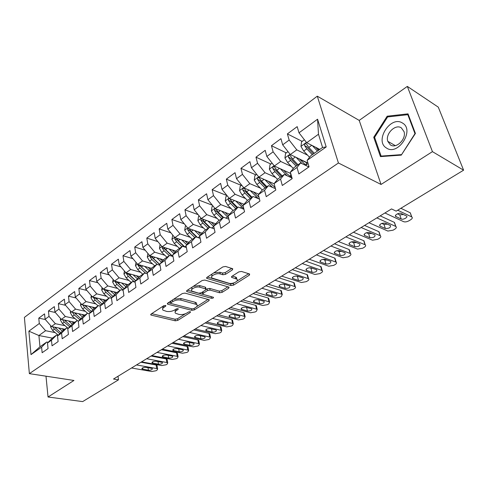 <?xml version="1.0" encoding="UTF-8"?>
<svg xmlns="http://www.w3.org/2000/svg" width="488" height="488" viewBox="0 0 488 488"><rect width="100%" height="100%" fill="white"/><g stroke="black" fill="none" stroke-linecap="round" stroke-linejoin="round"><path stroke-width="0.73" d="M165.53 305.445L163.724 305.756L151.097 314.046L150.786 314.9L151.298 315.138L175.302 320.817L177.772 320.39L190.375 312.424L190.314 311.661L188.563 311.966L186.91 313.015C184.348 314.418 181.676 314.888 178.913 314.412L175.479 313.229C174.692 312.387 175.046 311.454 176.528 310.435L178.181 309.374L178.089 308.593L176.314 308.904L174.661 309.971C172.087 311.405 169.379 311.875 166.542 311.387L162.974 310.148C162.181 309.288 162.522 308.343 163.986 307.318L165.639 306.238L165.865 305.604L165.53 305.445M232.379 269.894L232.739 268.76L225.596 266.454L222.87 266.918L207.083 277.288L206.741 278.361L230.995 285.565L233.593 285.12L249.301 275.195L249.679 274.085L249.368 273.933L241.462 271.444L238.797 271.907L232.001 276.263L231.629 277.355L236.826 279.16C239.431 280.935 232.459 284.467 228.848 283.229L212.127 278.081C209.486 276.245 216.519 272.652 220.24 273.957L222.9 274.762L225.572 274.305L232.379 269.894L232.062 268.485M432.441 151.646L407.327 86.4L359.205 120.396L381.049 184.452L432.441 151.646L463.6 170.184L396.183 211.139L391.535 208.931L113.491 379.03L118.492 379.835L117.986 376.279M381.049 184.452L338.428 162.992L29.365 373.643L24.4 317.389L317.285 96.179L338.428 162.992M45.994 376.187L48.038 397L73.944 380.463L29.365 373.643M48.038 397L82.655 401.6L118.492 379.835M184.921 293.105L182.299 293.562L167.744 303.115L167.427 304.03L167.903 304.256L191.882 310.325L194.389 309.886L208.901 300.718L209.254 299.766L184.921 293.105M187.014 290.464L202.166 280.515L204.838 280.051L229.067 287.182L228.701 288.207L222.186 292.324L219.612 292.769L210.078 290.086L207.473 290.537L203.215 293.276L202.868 294.258L203.27 294.453L213.476 297.308C213.561 298.003 212.884 298.333 211.444 298.296L187.124 291.665L186.684 291.452L187.014 290.464M52.381 338.111L38.9 335.53L39.979 346.785L31.006 354.617L41.596 347.169L42.139 352.72L48.056 348.597L47.495 343.021L51.472 340.221L52.051 345.815L58.115 341.594L57.511 335.976L61.58 333.109L62.208 338.745L68.418 334.42L67.765 328.753L71.943 325.819L72.608 331.505L78.977 327.07L78.281 321.36L82.557 318.353L83.271 324.075L89.798 319.536L89.054 313.784L93.44 310.697L94.202 316.468L100.894 311.808L100.101 306.013L104.597 302.847L105.408 308.66L112.27 303.884L111.429 298.04L116.04 294.795L116.906 300.651L123.952 295.746L123.049 289.86L127.783 286.529L128.704 292.434L135.939 287.401L134.981 281.472L139.836 278.05L140.819 284.004L148.242 278.831L147.224 272.853L152.213 269.346L153.256 275.342L160.881 270.035L159.802 264.008L164.926 260.403L166.03 266.442L173.868 260.988L172.721 254.919L177.986 251.21L179.163 257.304L187.215 251.692L186.001 245.574L191.412 241.767L192.656 247.904L200.94 242.139L199.653 235.972L205.216 232.056L206.54 238.236L215.055 232.306L213.689 226.09L219.423 222.064L220.82 228.292L229.586 222.186L228.14 215.928L234.039 211.78L235.515 218.057L244.543 211.774L243.012 205.466L249.081 201.196L250.649 207.522L259.945 201.044L258.323 194.694L264.581 190.289L266.241 196.664L275.818 189.997L274.103 183.592L280.551 179.053L282.302 185.477L292.178 178.602L290.366 172.148L297.015 167.476L298.869 173.941L309.056 166.847L307.135 160.351L310.624 155.879L322.568 147.461L318.487 134.243L306.696 142.728L319.811 149.401M31.006 354.617L28.884 331.157L39.296 323.507L45.591 330.712L55.181 332.603M45.317 319.512L38.778 318.152L39.296 323.507M38.778 318.152L44.548 313.875L45.091 319.256L48.995 316.389L55.351 323.69L64.989 325.673M55.321 312.485L48.44 310.996L48.995 316.389M48.44 310.996L54.345 306.616L54.93 312.033L58.926 309.099L65.337 316.498L75.03 318.579M65.575 305.305L58.328 303.664L58.926 309.099M58.328 303.664L64.373 299.181L65.002 304.64L69.101 301.633L75.567 309.13L85.315 311.32M76.091 297.961L68.454 296.161L69.101 301.633M68.454 296.161L74.652 291.568L75.317 297.064L79.513 293.983L86.047 301.59L95.843 303.89M86.87 290.451L78.83 288.469L79.513 293.983M78.83 288.469L85.174 283.766L85.888 289.305L90.188 286.145L96.783 293.861L106.634 296.277M97.936 282.772L89.457 280.594L90.188 286.145M89.457 280.594L95.959 275.775L96.722 281.35L101.132 278.111L107.787 285.938L117.693 288.475M109.288 274.915L100.351 272.517L101.132 278.111M100.351 272.517L107.018 267.576L107.83 273.195L112.35 269.876L119.066 277.812L129.027 280.478M120.951 266.875L111.52 264.24L112.35 269.876M111.52 264.24L118.358 259.171L119.224 264.832L123.861 261.428L130.638 269.486L140.654 272.286M132.925 258.658L122.976 255.749L123.861 261.428M122.976 255.749L129.985 250.551L130.906 256.249L135.664 252.76L142.508 260.934L152.585 263.88M145.235 250.246L134.725 247.044L135.664 252.76M134.725 247.044L141.923 241.706L142.899 247.446L147.785 243.86L154.696 252.168L164.822 255.261M157.886 241.639L146.784 238.107L147.785 243.86M146.784 238.107L154.171 232.63L155.208 238.412L160.223 234.728L167.201 243.158L177.388 246.422M170.91 232.837L159.161 228.927L160.223 234.728M159.161 228.927L166.75 223.309L167.848 229.128L173.002 225.346L180.048 233.911L190.289 237.345M184.305 223.833L171.874 219.508L173.002 225.346M171.874 219.508L179.669 213.732L180.834 219.594L186.123 215.708L193.242 224.413L203.545 228.024M198.11 214.622L184.934 209.828L186.123 215.708M184.934 209.828L192.943 203.892L194.175 209.797L199.616 205.802L206.802 214.647L217.172 218.459M212.329 205.204L198.354 199.879L199.616 205.802M198.354 199.879L206.589 193.779L207.894 199.726L213.488 195.621L220.747 204.606L231.178 208.626M226.993 195.572L212.152 189.655L213.488 195.621M212.152 189.655L220.619 183.378L222.003 189.368L227.756 185.141L235.088 194.285L245.586 198.524M241.377 185.422L226.34 179.139L227.756 185.141M226.34 179.139L235.051 172.685L236.515 178.712L242.438 174.362L249.844 183.659L260.409 188.142M255.925 174.881L240.944 168.317L242.438 174.362M240.944 168.317L249.905 161.674L251.454 167.744L257.554 163.266L265.033 172.721L275.671 177.467M270.895 164.041L255.968 157.179L257.554 163.266M255.968 157.179L265.197 150.341L266.838 156.453L273.115 151.841L280.679 161.461L291.391 166.487M286.303 152.884L271.444 145.711L273.115 151.841M271.444 145.711L280.954 138.665L282.68 144.82L289.152 140.062L296.789 149.859L307.592 155.19M302.163 141.398L287.383 133.895L289.152 140.062M287.383 133.895L297.186 126.63L299.01 132.827L317.566 119.206L326.197 146.943L307.135 160.351M308.672 166.829L300.59 162.961L294.008 167.604L290.366 172.148M297.015 167.476L300.59 162.961M299.01 132.827L306.696 142.728M317.566 119.206L318.487 134.243M292.007 177.986L284.272 174.472L277.885 178.98L274.103 183.592M280.551 179.053L284.272 174.472M296.789 149.859L290.287 154.543L307.94 163.077M282.68 144.82L290.287 154.543M275.464 188.673L268.437 185.641L262.233 190.015L258.323 194.694M264.581 190.289L268.437 185.641M280.679 161.461L274.366 166.005L290.756 173.539M266.838 156.453L274.366 166.005M259.451 199.104L253.065 196.481L247.044 200.733L243.012 205.466M249.081 201.196L253.065 196.481M265.033 172.721L258.908 177.138L274.158 183.805M251.454 167.744L258.908 177.138M243.939 209.279L238.138 207.016L232.282 211.145L228.14 215.928M234.039 211.78L238.138 207.016M249.844 183.659L243.89 187.947L258.786 194.145M236.515 178.712L243.89 187.947M228.896 219.204L223.626 217.245L217.941 221.259L213.689 226.09M219.423 222.064L223.626 217.245M235.088 194.285L229.305 198.445L244.018 204.283M222.003 189.368L229.305 198.445M214.305 228.884L209.529 227.194L203.996 231.092L199.653 235.972M205.216 232.056L209.529 227.194M220.747 204.606L215.123 208.657L229.671 214.159M207.894 199.726L215.123 208.657L214.446 210.426L216.483 213.354L221.778 218.551M200.141 238.327L195.816 236.869L190.436 240.663L186.001 245.574M191.412 241.767L195.816 236.869M206.802 214.647L201.337 218.587L215.726 223.779M194.175 209.797L201.337 218.587M186.386 247.538L182.475 246.275L177.242 249.966L172.721 254.919M177.986 251.21L182.475 246.275M193.242 224.413L187.923 228.244L202.166 233.148M180.834 219.594L187.923 228.244L187.618 229.702L189.606 232.55L194.834 237.558M173.02 256.517L169.495 255.431L164.395 259.024L159.802 264.008M164.926 260.403L169.495 255.431M180.048 233.911L174.869 237.644L188.972 242.28M167.848 229.128L174.869 237.644M160.027 265.277L156.855 264.35L151.896 267.845L147.224 272.853M152.213 269.346L156.855 264.35M167.201 243.158L162.156 246.788L176.131 251.18M155.208 238.412L162.156 246.788M147.388 273.823L144.546 273.03L139.714 276.44L134.981 281.472M139.836 278.05L144.546 273.03M154.696 252.168L149.779 255.7L163.626 259.86M142.899 247.446L149.779 255.7M135.091 282.162L132.559 281.484L127.85 284.809L123.049 289.86M127.783 286.529L132.559 281.484M142.508 260.934L137.726 264.38L151.451 268.327M130.906 256.249L137.726 264.38M123.116 290.299L120.871 289.726L116.284 292.965L111.429 298.04M116.04 294.795L120.871 289.726M130.638 269.486L125.977 272.841L139.58 276.58M119.224 264.832L125.977 272.841M111.459 298.247L109.483 297.759L105.005 300.919L100.101 306.013L98.375 305.598L94.007 308.678L89.054 313.784M104.597 302.847L109.483 297.759M119.066 277.812L114.521 281.088L128.069 284.65M107.83 273.195L114.521 281.088M93.44 310.697L98.375 305.598M107.787 285.938L103.352 289.128L116.888 292.538M96.722 281.35L103.352 289.128M89.212 313.613L87.541 313.241L83.283 316.242L78.281 321.36M82.557 318.353L87.541 313.241L82.606 308.977L80.508 305.262L80.813 303.457M96.783 293.861L92.458 296.972L105.981 300.23M85.888 289.305L92.458 296.972M78.586 321.043L76.97 320.695L72.81 323.629L67.765 328.753M71.943 325.819L76.97 320.695M86.047 301.59L81.825 304.628L95.331 307.745M75.317 297.064L81.825 304.628M68.216 328.296L66.649 327.979L62.592 330.84L57.511 335.976M61.58 333.109L66.649 327.979M75.567 309.13L71.449 312.1L84.936 315.077M65.002 304.64L71.449 312.1M58.096 335.378L56.571 335.085L52.612 337.879L47.495 343.021M51.472 340.221L56.571 335.085M65.337 316.498L61.317 319.396L74.78 322.239M54.93 312.033L61.317 319.396M48.208 342.301L46.732 342.027L39.979 346.785M41.596 347.169L46.732 342.027M55.351 323.69L51.423 326.515L64.861 329.235M45.091 319.256L51.423 326.515M463.6 170.184L438.291 107.153L407.327 86.4M359.205 120.396L317.285 96.179M45.591 330.712L38.9 335.53L28.884 331.157M322.568 147.461L326.197 146.943M373.729 137.268L380.445 156.605L401.27 155.129L415.416 133.438L408.017 113.85L387.173 116.199L373.729 137.268L374.778 137.86M306.647 162.711L299.809 159.411M319.024 149.956L317.237 149.053M162.907 306.293L162.705 308.617M175.29 309.569L175.204 311.759M151.695 313.656L175.009 319.213L177.473 318.78L185.373 313.772M196.756 306.562L208.101 299.37M168.275 302.767L170.843 303.42M171.001 302.725L170.776 303.371L171.105 303.53L192.15 308.886L193.913 308.581L195.676 307.458C197.256 306.391 197.622 305.415 196.768 304.53L181.048 300.132C178.175 299.601 175.418 300.083 172.77 301.566L171.001 302.725L170.715 301.163M170.404 301.37L170.715 303.017M196.725 304.494L196.444 302.896L195.102 302.249L195.426 303.89M173.527 299.321L180.737 298.467L195.102 302.249M227.951 286.791L221.826 290.671L222.186 292.324M206.082 289.543L207.132 288.865L209.73 288.414L219.258 291.116L221.826 290.671M202.416 292.08L202.758 293.727M187.471 290.165L211.463 296.698M199.952 287.231C196.31 286.047 189.6 289.341 192.004 291.116L198.75 293.215L201.355 292.763L205.619 290.012L205.96 289.006L199.952 287.231L199.61 285.547L193.236 286.377M192.022 287.176L191.717 289.646M205.729 287.883L205.216 287.139L205.564 288.811M199.61 285.547L205.216 287.139M213.75 272.908L219.874 272.249L222.522 273.06L225.194 272.603L231.702 268.376M211.896 274.128L211.786 276.47M236.796 279.026L236.448 277.483L235.545 277.044L235.924 278.721M232.325 276.055L235.545 277.044M207.449 277.044L230.623 283.9L233.215 283.455L234.295 282.772M236.9 281.125L248.618 273.695M388.265 116.864L387.173 116.199M50.764 325.764L50.575 326.826L52.594 330.419L58.267 335.207M58.67 327.985L62.342 331.09M61.976 328.656L63.66 330.083M52.747 326.783L54.43 329.107L59.81 333.646M60.787 332.663L54.571 327.155M136.53 364.933L156.703 368.562L157.636 368.971L157.02 370.16L156.02 370.752L151.713 371.527L131.54 367.989M157.13 365.939L157.044 365.42L156.111 365.006L140.965 362.224M151.603 368.342L152.36 368.678C152.293 369.751 150.975 370.282 148.407 370.258L141.965 368.91C142.038 367.83 143.362 367.299 145.942 367.33L151.603 368.342M60.542 318.505L60.323 319.805L62.366 323.44L68.027 328.259M68.546 320.921L72.309 324.136M71.858 321.623L73.572 323.093M62.507 319.646L64.245 322.092L69.729 326.765M70.723 325.752L64.355 320.036M70.559 311.076L70.296 312.619L72.364 316.291L77.671 320.848M78.653 313.692L82.521 317.023M81.972 314.425L83.722 315.937M74.438 312.839L72.529 312.418L74.292 314.919L79.879 319.719M80.898 318.682L74.371 312.747M146.674 358.729L166.841 362.529L167.75 362.932L167.116 364.176L166.097 364.78L161.748 365.561L141.575 361.846M167.225 359.9L167.128 359.357L166.225 358.948L151.079 356.033M161.723 362.291L162.461 362.621C162.406 363.725 161.077 364.268 158.46 364.243L152.036 362.852C152.097 361.736 153.439 361.193 156.069 361.23L161.723 362.291M157.044 352.385L177.205 356.368L178.083 356.759L177.431 358.064L176.388 358.68L171.996 359.461L151.829 355.575M177.534 353.733L177.431 353.16L176.558 352.757L161.418 349.713M172.069 356.1L172.782 356.423C172.74 357.57 171.392 358.125 168.732 358.094L162.333 356.667C162.382 355.508 163.742 354.953 166.414 354.99L172.069 356.1M402.441 123.019C390.626 115.162 374.223 140.892 386.368 147.943C397.891 156.477 415.209 129.936 402.441 123.019M401.331 127.85C395.347 123.677 385.13 133.956 387.777 141.325L390.339 144.869C396.049 149.157 406.492 139.251 404.064 131.687L401.331 127.85M401.288 154.641L381.116 156.087L374.601 137.348L387.631 116.937L407.822 114.68L414.983 133.645L401.502 154.763M381.878 156.502L381.116 156.087M408.486 115.095L407.822 114.68M89.005 306.287L92.976 309.74M92.323 307.05L94.111 308.605M82.734 304.841L84.583 307.568L90.28 312.515M91.323 311.448L84.625 305.274M91.317 295.649L90.969 297.729L93.098 301.486L98.058 305.824M99.607 298.699L103.688 302.286M102.931 299.498L104.792 301.139M93.232 297.161L95.117 300.041L100.937 305.14M101.998 304.036L95.123 297.619M95.697 298.406L93.312 297.479M167.646 345.9L187.795 350.067L188.642 350.451L187.971 351.811L186.904 352.44L182.469 353.233L162.315 349.158M188.075 347.432L187.959 346.822L187.111 346.431L171.983 343.247M182.64 349.774L183.335 350.091C183.305 351.275 181.939 351.848 179.23 351.817L172.862 350.341C172.892 349.146 174.265 348.572 176.991 348.609L182.64 349.774M178.492 339.264L198.616 343.625L199.433 344.003L198.744 345.425L197.658 346.065L193.175 346.864L173.039 342.6M198.848 340.99L198.726 340.35L197.908 339.971L182.793 336.635M193.449 343.308L194.114 343.619C194.108 344.839 192.723 345.431 189.966 345.394L183.622 343.875C183.634 342.643 185.031 342.045 187.807 342.088L193.449 343.308M102.077 287.633L101.687 290.006L103.846 293.806L108.836 298.217M110.465 290.921L114.668 294.654M113.789 291.757L115.76 293.508M103.999 289.293L105.914 292.33L111.856 297.589M106.89 291.068L106.122 290.244L104.09 289.738M112.942 296.454L105.884 289.768M189.588 332.474L209.688 337.043L210.474 337.409L209.761 338.892L208.644 339.55L204.124 340.356L184.006 335.89M209.864 334.402L209.724 333.731L208.943 333.359L193.852 329.87M204.502 336.696L205.143 336.995C205.149 338.257 203.746 338.867 200.94 338.831L194.627 337.263C194.627 335.988 196.036 335.372 198.866 335.421L204.502 336.696M113.106 279.417L112.667 282.101L114.857 285.944L119.883 290.427M121.591 282.949L125.922 286.834M124.922 283.821L127.008 285.694M124.135 288.719L117.163 282.332L115.131 281.802L116.98 284.425L123.055 289.86M124.159 288.689L116.906 281.716M115.046 281.228L115.131 281.802M200.94 325.533L221.009 330.309L221.759 330.663L221.027 332.212L219.887 332.889L215.318 333.694L195.231 329.022M221.125 327.661L220.979 326.954L220.228 326.6L205.161 322.952M215.806 329.931L216.422 330.224C216.446 331.529 215.025 332.157 212.158 332.115L205.887 330.498C205.863 329.18 207.296 328.546 210.175 328.601L215.806 329.931M124.409 270.986L123.921 273.988L126.148 277.879L131.205 282.442M133.004 274.774L137.47 278.825M136.335 275.69L138.537 277.69M135.609 280.801L128.484 274.219L126.453 273.664L128.326 276.324L134.651 282.046M135.67 280.74L128.21 273.457M126.38 272.951L126.453 273.664M212.561 318.42L232.587 323.422L233.307 323.757L232.55 325.38L231.385 326.069L226.767 326.887L206.717 322.001M232.648 320.769L232.489 320.024L231.776 319.683L216.733 315.87M227.371 323.013L227.957 323.288C228 324.642 226.56 325.289 223.644 325.246L217.41 323.581C217.367 322.214 218.819 321.561 221.753 321.616L227.371 323.013M136.006 262.331L135.463 265.673L137.726 269.608L142.813 274.25M144.698 266.387L149.31 270.614M148.035 267.345L150.365 269.486M147.376 272.694L140.099 265.899L138.061 265.32L139.958 268.016L145.833 273.39M147.474 272.591L141.374 267.003L139.794 264.978M138.019 264.466L138.061 265.32M224.456 311.143L244.439 316.37L245.116 316.694L244.335 318.389L243.146 319.097L238.48 319.921L218.471 314.803M244.439 313.717L244.262 312.936L243.585 312.607L228.585 308.617M239.211 315.931L239.767 316.194C239.828 317.59 238.37 318.267 235.393 318.219L229.201 316.498C229.14 315.089 230.611 314.412 233.606 314.473L239.211 315.931M147.894 253.437L147.303 257.146L149.596 261.129L154.72 265.856M156.697 257.78L161.467 262.202M160.027 258.78L162.504 261.08M159.942 264.795L152.006 257.371L149.975 256.761L151.89 259.494L157.27 264.472M159.893 264.52L153.342 258.457L151.683 256.273M149.969 255.761L149.975 256.761M236.643 303.689L256.572 309.16L257.207 309.465L256.407 311.234L255.187 311.96L250.472 312.784L230.513 307.44M256.511 306.501L256.316 305.677L255.675 305.366L240.718 301.2M251.326 308.684L251.851 308.935C251.93 310.374 250.454 311.07 247.416 311.021L241.273 309.252C241.194 307.794 242.682 307.098 245.739 307.153L251.326 308.684M160.094 244.299L159.454 248.398L161.778 252.424L166.939 257.237M169.013 248.947L173.948 253.577M172.337 249.99L174.966 252.461M172.404 256.328L164.224 248.612L162.193 247.977L164.133 250.747L169.293 255.572M172.923 256.487L165.621 249.679L163.876 247.331M162.254 246.824L162.193 247.977M249.124 296.051L268.992 301.767L269.589 302.06L268.76 303.908L267.509 304.652L262.745 305.488L242.847 299.894M268.864 299.107L268.656 298.241L268.058 297.954L253.144 293.593M263.733 301.261L264.221 301.499C264.325 302.987 262.831 303.707 259.732 303.652L253.638 301.828C253.534 300.321 255.041 299.601 258.164 299.662L263.733 301.261M172.77 235.1L171.922 239.413L174.289 243.494L179.474 248.392M181.646 239.87L186.764 244.732M184.97 240.968L187.764 243.622M184.263 246.855L176.772 239.626L174.741 238.961L176.699 241.767L181.896 246.684M185.001 247.093L178.23 240.675L176.394 238.144M174.887 237.65L174.741 238.961M261.916 288.231L281.71 294.203L282.265 294.471L281.411 296.411L280.13 297.168L275.311 298.009L255.48 292.166M281.515 291.531L281.289 290.635L280.734 290.36L265.875 285.809M206.613 277.764L206.741 278.361M276.44 293.654L276.897 293.88C277.019 295.423 275.5 296.167 272.341 296.112L266.302 294.227C266.173 292.672 267.705 291.928 270.889 291.989L276.44 293.654M272.176 292.373L270.096 291.873M185.806 225.663L185.367 225.981L184.726 230.19L187.13 234.319L192.351 239.309M194.62 230.549L199.934 235.655M197.945 231.696L200.916 234.551M196.493 237.095L189.649 230.397L187.618 229.702M197.408 237.406L191.18 231.428L189.24 228.695M275.031 280.21L295.246 286.706C295.862 287.279 295.569 287.957 294.368 288.725L293.056 289.506L288.182 290.354L268.43 284.242M294.478 283.778L293.721 282.582L278.923 277.825M289.457 285.87L289.878 286.072C290.024 287.67 288.487 288.439 285.26 288.384L279.282 286.444C279.13 284.833 280.679 284.059 283.937 284.126L289.457 285.87M285.504 284.62L282.68 284.004M199.202 215.964L198.512 216.459L197.878 220.722L200.318 224.901L205.57 229.982M207.943 220.972L213.823 226.694M211.261 222.168L214.427 225.255M201.306 218.545L200.849 220.192L202.862 223.083L208.126 228.183M209.34 227.329L202.88 220.924L200.849 220.192M210.114 227.402L204.478 221.93L202.465 219.039M288.475 271.981L308.556 278.739C309.209 279.337 308.904 280.039 307.641 280.856L306.299 281.649L301.377 282.509L281.71 276.123M307.477 276.257L307.489 274.842L307.025 274.61L292.3 269.644M302.804 277.885L303.182 278.075C303.359 279.722 301.791 280.521 298.497 280.46L292.58 278.465C292.404 276.794 293.977 275.994 297.302 276.062L302.804 277.885M299.071 276.647L295.673 275.964M212.969 205.991L212.024 206.68L211.389 210.987L213.866 215.22L219.155 220.399M221.637 211.121L228.604 217.929M224.944 212.371L228.329 215.708M222.973 217.709L216.471 211.182L214.446 210.426M223.443 217.38L218.142 212.164L215.977 208.998M302.261 263.544L322.19 270.578C322.891 271.194 322.574 271.932 321.25 272.786L319.872 273.603L314.894 274.463L295.325 267.79M321.128 268.071L321.08 266.649L320.665 266.442L306.013 261.251M316.48 269.699L316.822 269.87C317.017 271.578 315.437 272.402 312.07 272.341L306.22 270.285C306.019 268.559 307.617 267.729 311.009 267.796L316.48 269.699M312.924 268.461L309.05 267.741M227.127 195.737L225.907 196.621L225.273 200.983L227.798 205.271L233.118 210.554M235.704 200.983L243.841 208.882M239.004 202.294L243.256 206.485M237.528 207.443L232.196 202.13L229.97 198.884C228.878 198.293 228.366 198.787 228.427 200.379L230.489 203.35L235.814 208.65M236.985 207.821L230.44 201.172L228.427 200.379M316.413 254.889L336.177 262.202C336.915 262.843 336.592 263.611 335.201 264.514L333.786 265.356L328.753 266.222L309.288 259.244M335.122 259.671L334.646 258.067L320.085 252.644M330.51 261.312L330.809 261.458C331.029 263.221 329.418 264.075 325.978 264.02L320.207 261.891C319.975 260.11 321.598 259.25 325.069 259.317L330.51 261.312M327.094 260.061L324.843 260.055L322.8 259.311M241.694 185.19L240.181 186.282L239.559 190.698L242.121 195.041L247.477 200.428M250.167 190.558L258.402 198.671M253.455 191.924L258.976 197.231M252.009 197.231L246.641 191.808L244.415 188.551C243.286 187.911 242.749 188.405 242.798 190.046L244.891 193.065L250.246 198.47M251.399 197.658L244.811 190.875L242.798 190.046M330.931 246.007L350.518 253.614C351.305 254.279 350.964 255.084 349.506 256.035L348.06 256.895L342.966 257.768L323.623 250.478M349.475 251.052L348.993 249.478L334.524 243.811M344.894 252.699L345.156 252.827C345.4 254.651 343.765 255.535 340.252 255.48L334.561 253.29C334.298 251.442 335.945 250.551 339.495 250.619L344.894 252.699M341.606 251.43L339.062 251.491L336.927 250.667M256.682 174.332L254.87 175.649L254.248 180.115L256.853 184.513L262.239 190.009M265.045 179.816L272.481 187.38M268.321 181.249L275.189 187.63M266.906 186.721L261.507 181.188L259.281 177.925C258.109 177.229 257.548 177.724 257.585 179.419L259.701 182.481L265.094 187.996M266.216 187.203L259.592 180.286L257.585 179.419M345.846 236.887L365.231 244.805C366.067 245.488 365.713 246.33 364.182 247.331L362.694 248.215L357.545 249.1L338.337 241.475M364.194 242.207L363.963 240.791L349.341 234.746M359.662 243.866L359.876 243.976C360.15 245.861 358.491 246.775 354.898 246.721L349.286 244.457C348.999 242.548 350.671 241.627 354.3 241.694L359.662 243.866M356.472 242.573L353.647 242.701L351.451 241.81M272.121 163.157L269.986 164.7L269.364 169.226L272.017 173.685L277.538 179.395M290.397 176.741L290.842 173.85M280.35 168.756L287.042 175.729M283.613 170.257L287.115 173.911L291.909 177.644M282.235 175.906L276.812 170.263L274.573 166.987C273.371 166.237 272.78 166.731 272.804 168.482L274.951 171.587L280.374 177.217M281.472 176.449L274.799 169.391L272.804 168.482M361.157 227.518L380.335 235.759C381.22 236.46 380.853 237.345 379.243 238.4L377.718 239.309L372.509 240.2L353.446 232.233M379.304 233.124L379.005 231.721L364.56 225.432M275.586 190.155L275.775 189.82M374.821 234.801L374.985 234.887C375.284 236.832 373.595 237.784 369.922 237.729L364.402 235.393C364.091 233.416 365.793 232.465 369.501 232.526L374.821 234.801M371.722 233.477L368.623 233.679L366.372 232.721M288.018 151.64L285.541 153.433L284.931 158.014L287.633 162.528L293.3 168.488M305.756 165.292L306.69 162.681M296.1 157.356L302.066 163.663M299.345 158.923L306.33 165.706M298.022 164.773L292.562 159.009L290.323 155.727C289.079 154.916 288.463 155.416 288.475 157.221L290.647 160.375L296.106 166.121M297.174 165.371L290.458 158.173L288.475 157.221M376.889 217.892L395.841 226.475C396.775 227.201 396.396 228.122 394.7 229.238L393.139 230.165L387.868 231.062L368.971 222.735M394.81 223.797L394.45 222.406L380.195 215.873M291.458 179.102L291.793 178.584M390.382 225.486L390.498 225.547C390.827 227.567 389.113 228.549 385.355 228.494L379.926 226.084C379.591 224.041 381.317 223.053 385.111 223.114L390.382 225.486M387.362 224.132L383.995 224.419L381.714 223.394M304.402 139.775L301.566 141.831L300.962 146.467L303.713 151.048L309.544 157.27M312.32 145.589L317.426 151.085M315.547 147.23L318.45 150.359M314.284 153.299L308.794 147.413L306.549 144.131C305.268 143.258 304.622 143.753 304.616 145.619L306.818 148.822L312.308 154.696M313.339 153.964L306.586 146.613L304.616 145.619M397.702 210.212L411.768 216.934C412.756 217.685 412.36 218.642 410.579 219.82L408.975 220.777C406.907 221.869 405.125 222.168 403.637 221.68L384.922 212.975M410.737 214.214L410.316 212.835L400.886 208.278M307.806 167.719L308.416 167.006M406.364 215.922L406.437 215.958C408.59 217.001 403.247 220.106 401.203 219.014L395.878 216.519C393.706 215.47 399.074 212.323 401.148 213.445L406.364 215.922M403.417 214.525L399.782 214.909L397.482 213.817M163.712 305.762L163.986 307.318M178.035 308.581L178.181 309.374M176.253 308.947L176.528 310.435M190.228 311.643L190.375 312.424M177.473 318.78L177.772 320.39M175.009 319.213L175.302 320.817M151.109 314.04L151.298 315.138M165.499 305.439L165.639 306.238M208.657 299.522L208.901 300.718M194.108 308.453L194.389 309.886M191.577 308.739L191.882 310.325M167.701 303.146L167.903 304.256M180.737 298.467L181.048 300.132M172.484 300.004L172.77 301.566M228.414 286.926L228.701 288.207M219.258 291.116L219.612 292.769M209.73 288.414L210.078 290.086M207.132 288.865L207.473 290.537M202.904 291.763L203.215 293.276M211.103 296.649L211.444 298.296M186.904 290.543L187.124 291.665M225.194 272.603L225.572 274.305M222.522 273.06L222.9 274.762M219.874 272.249L220.24 273.957M231.739 276.464L231.977 277.519M248.971 273.811L249.301 275.195M233.215 283.455L233.593 285.12M230.623 283.9L230.995 285.565M206.9 277.422L207.132 278.55M51.216 326.283L50.593 326.728M54.43 329.107L52.594 330.419M56.59 327.564L55.595 328.272M156.111 365.006L156.703 368.562M148.407 370.258L147.998 367.702M142.752 369.257L142.539 367.903M61.11 319.152L60.335 319.713M64.245 322.092L62.366 323.44M66.496 320.488L65.441 321.244M71.236 311.856L70.309 312.527M74.292 314.919L72.364 316.291M76.634 313.247L75.518 314.046M166.225 358.948L166.841 362.529M158.46 364.243L158.02 361.596M152.805 363.194L152.579 361.834M176.558 352.757L177.205 356.368M168.732 358.094L168.256 355.349M163.077 357.002L162.846 355.624M81.612 304.384L80.526 305.165M84.583 307.568L82.606 308.977M87.023 305.83L85.833 306.678M84.772 305.494L82.795 305.037M92.244 296.722L90.981 297.631M95.117 300.041L93.098 301.486M97.661 298.229L96.404 299.126M187.111 346.431L187.795 350.067M179.23 351.817L178.712 348.969M173.582 350.665L173.331 349.286M197.908 339.971L198.616 343.625M189.966 345.394L189.405 342.436M184.318 344.192L184.061 342.802M103.139 288.878L101.699 289.909M105.914 292.33L103.846 293.806M108.562 290.439L107.232 291.391M208.943 333.359L209.688 337.043M200.94 338.831L200.33 335.756M195.298 337.574L195.029 336.171M114.302 280.832L112.679 281.997M116.98 284.425L114.857 285.944M119.737 282.461L118.328 283.467M220.228 326.6L221.009 330.309M212.158 332.115L211.505 328.912M206.528 330.797L206.247 329.394M125.758 272.579L123.94 273.89M128.326 276.324L126.148 277.879M131.193 274.274L129.704 275.336M231.776 319.683L232.587 323.422M223.644 325.246L222.931 321.909M218.02 323.867L217.727 322.464M137.506 264.118L135.481 265.576M139.958 268.016L137.726 269.608M142.941 265.881L141.374 267.003M243.585 312.607L244.439 316.37M235.393 318.219L234.624 314.736M229.781 316.779L229.476 315.37M149.56 255.431L147.321 257.048M151.89 259.494L149.596 261.129M155.001 257.267L153.342 258.457M255.675 305.366L256.572 309.16M247.416 311.021L246.586 307.385M241.822 309.514L241.505 308.105M161.931 246.519L159.466 248.294M172.807 255.376L172.179 255.816M164.133 250.747L161.778 252.424M167.372 248.429L165.621 249.679M268.058 297.954L268.992 301.767M259.732 303.652L258.823 299.852M254.156 302.078L253.827 300.675M174.637 237.363L171.935 239.309M186.093 246.037L184.824 246.928M176.699 241.767L174.289 243.494M180.078 239.358L178.23 240.675M280.734 290.36L281.71 294.203M272.341 296.112L271.389 292.257M266.784 294.465L266.442 293.062M187.691 227.963L184.739 230.086M199.744 236.436L198.055 237.625M189.606 232.55L187.13 234.319M193.126 230.037L191.18 231.428M293.721 282.582L294.74 286.456M285.26 288.384L284.26 284.504M279.728 286.663L279.374 285.267M201.105 218.301L197.89 220.613M213.732 226.603L211.768 227.987M202.862 223.083L200.318 224.901M206.534 220.46L204.478 221.93M307.025 274.61L308.093 278.514M298.497 280.46L297.454 276.556M292.989 278.666L292.623 277.282M214.891 208.37L211.402 210.877M227.512 216.916L225.865 218.075M216.483 213.354L213.866 215.22M220.308 210.621L218.142 212.164M320.665 266.442L321.781 270.37M312.07 272.341L310.978 268.406M306.586 270.462L306.214 269.095M229.067 198.152L225.291 200.873M241.682 206.961L240.364 207.882M230.489 203.35L227.798 205.271M234.478 200.501L232.196 202.13M334.646 258.067L335.811 262.026M325.978 264.02L324.843 260.055M320.531 262.056L320.146 260.702M243.652 187.642L239.571 190.582M256.249 196.719L255.285 197.396M244.891 193.065L242.121 195.041M249.051 190.088L246.641 191.808M348.993 249.478L350.207 253.461M340.252 255.48L339.062 251.491M334.835 253.431L334.445 252.095M258.664 176.833L254.26 179.999M271.236 186.178L270.651 186.593M259.701 182.481L256.853 184.513M264.045 179.383L261.507 181.188M363.706 240.663L364.975 244.677M354.898 246.721L353.647 242.701M349.518 244.573L349.115 243.268M274.122 165.694L269.382 169.11M290.348 175.973L291.263 175.338M274.951 171.587L272.017 173.685M279.478 168.354L276.812 170.263M378.804 231.617L380.134 235.661M369.922 237.729L368.623 233.679M364.591 235.484L364.182 234.209M290.043 154.226L284.943 157.899M308.318 166.658L308.88 166.268M305.75 165.194L308.087 163.559M290.647 160.375L287.633 162.528M295.374 157.002L292.562 159.009M394.31 222.333L395.701 226.401M385.355 228.494L383.995 224.419M380.067 226.151L379.658 224.907M306.446 142.404L300.974 146.351M306.818 148.822L303.713 151.048M311.753 145.302L308.794 147.413M410.231 212.792L411.683 216.892M401.203 219.014L399.782 214.909M395.969 216.568L395.555 215.354M150.713 314.437L150.786 314.9M167.335 303.53L167.427 304.03M196.444 302.896L196.768 304.53M205.613 287.328L205.96 289.006M186.581 290.903L186.684 291.452M236.448 277.483L236.826 279.16M231.501 276.763L231.629 277.355M157.044 365.42L157.636 368.971M141.965 368.91L141.898 368.495M167.128 359.357L167.75 362.932M152.036 362.852L151.969 362.413M177.431 353.16L178.083 356.759M162.333 356.667L162.254 356.197M395.317 145.631L387.777 141.325M187.959 346.822L188.642 350.451M172.862 350.341L172.776 349.847M198.726 340.35L199.433 344.003M183.622 343.875L183.525 343.357M209.724 333.731L210.474 337.409M194.627 337.263L194.523 336.714M220.979 326.954L221.759 330.663M205.887 330.498L205.771 329.925M232.489 320.024L233.307 323.757M217.41 323.581L217.282 322.977M244.262 312.936L245.116 316.694M229.201 316.498L229.061 315.864M256.316 305.677L257.207 309.465M241.273 309.252L241.121 308.581M268.656 298.241L269.589 302.06M253.638 301.828L253.473 301.126M281.289 290.635L282.265 294.471M266.302 294.227L266.125 293.495M294.227 282.833L295.246 286.706M279.282 286.444L279.087 285.669M307.489 274.842L308.556 278.739M292.58 278.465L292.367 277.654M321.08 266.649L322.19 270.578M306.22 270.285L305.988 269.437M335.012 258.25L336.177 262.202M320.207 261.891L319.957 261.007M349.298 249.63L350.518 253.614M334.561 253.29L334.286 252.363M363.963 240.791L365.231 244.805M349.286 244.457L348.993 243.494M379.005 231.721L380.335 235.759M364.402 235.393L364.085 234.392M306.867 162.559L306.33 162.937M394.45 222.406L395.841 226.475M379.926 226.084L379.585 225.047M308.983 166.609L308.129 167.207M410.316 212.835L411.768 216.934M395.878 216.519L395.512 215.446"/></g></svg>
